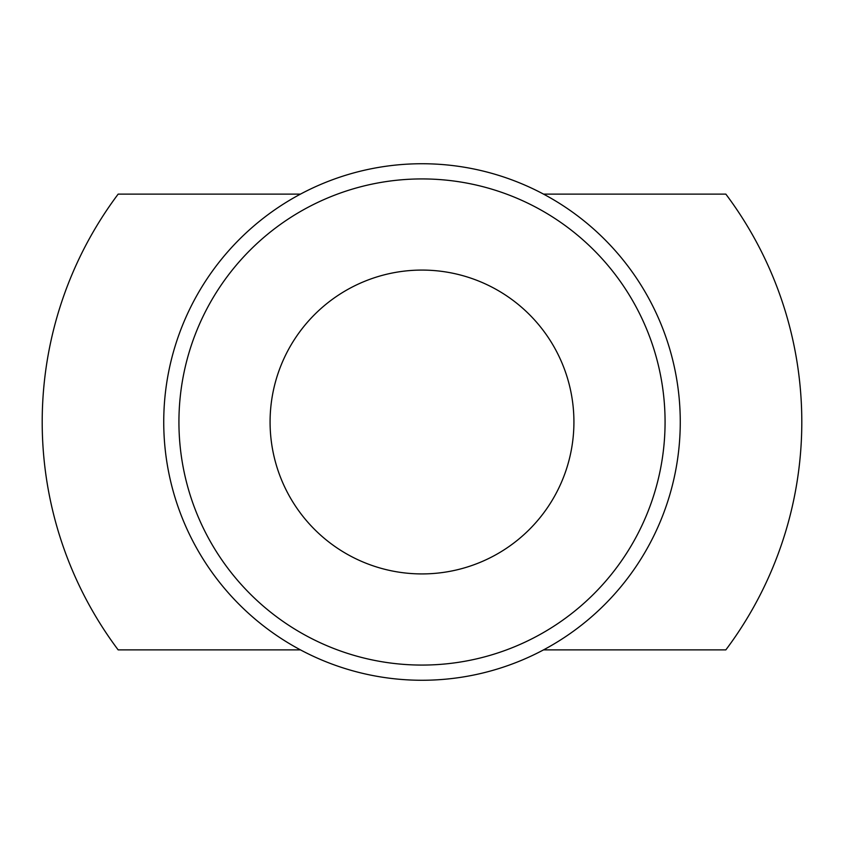<?xml version="1.0" encoding="UTF-8"?>
<svg xmlns="http://www.w3.org/2000/svg" width="844" height="844" viewBox="0 0 844 844"><rect width="100%" height="100%" fill="white"/><g stroke="black" fill="none" stroke-linecap="round" stroke-linejoin="round"><path stroke-width="1.27" d="M178.928 422A243.072 243.072 0 0 0 422 665.072A243.072 243.072 0 0 0 665.072 422A243.072 243.072 0 0 0 422 178.928A243.072 243.072 0 0 0 178.928 422M680.264 422A258.264 258.264 0 0 1 422 680.264A258.264 258.264 0 0 1 163.736 422A258.264 258.264 0 0 1 422 163.736A258.264 258.264 0 0 1 680.264 422M270.08 422A151.92 151.92 0 0 1 422 270.08A151.92 151.92 0 0 1 573.92 422A151.92 151.92 0 0 1 422 573.92A151.92 151.92 0 0 1 270.08 422M543.536 194.12L725.84 194.12A379.8 379.8 0 0 1 725.84 649.88L543.536 649.88M300.464 649.88L118.16 649.88A379.8 379.8 0 0 1 118.16 194.12L300.464 194.12"/></g></svg>
